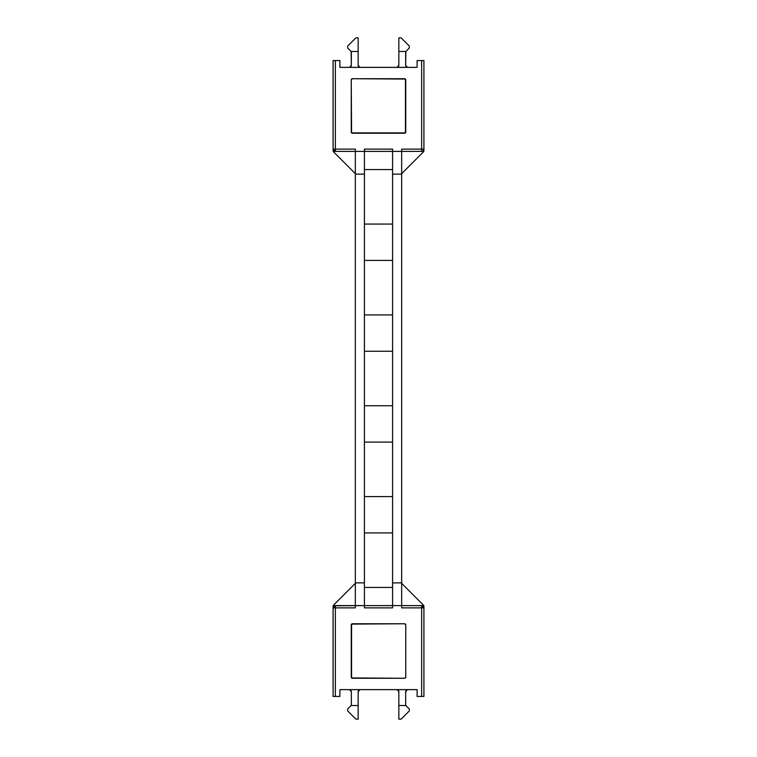<?xml version="1.0" encoding="UTF-8"?>
<svg xmlns="http://www.w3.org/2000/svg" width="757" height="757" viewBox="0 0 757 757"><rect width="100%" height="100%" fill="white"/><g stroke="black" fill="none" stroke-linecap="round" stroke-linejoin="round"><path stroke-width="1.14" d="M401.664 150L401.664 151.4L421.649 151.4L401.664 151.4L401.664 607M355.336 150L355.336 607M355.336 607.871L335.351 607.871L335.351 605.6L333.08 607.871A2.271 2.271 0 0 1 335.351 605.6L335.351 607.871L333.08 607.871L335.351 607.871L335.351 696.44L339.893 696.44L333.08 696.44L333.08 607.871L333.08 696.44L335.351 696.44L335.351 607.871L355.336 607.871L355.336 605.6L335.351 605.6L333.742 606.262L333.08 607.871L333.08 606.537L333.742 604.938L355.336 583.344L333.742 604.938L333.08 606.537A2.271 2.271 0 0 1 333.742 604.938M364.42 150L364.42 151.4L335.351 151.4L333.742 150.738L333.08 149.129L333.742 152.062L355.336 173.656L333.742 152.062A2.271 2.271 0 0 1 333.08 150.463L333.742 152.062M392.58 150L392.58 149.129L364.42 149.129L364.42 174.11L355.336 174.11L364.42 174.11L364.42 582.89L355.336 582.89L355.336 149.129L335.351 149.129L335.351 60.56L339.893 60.56L339.893 67.373L417.107 67.373L417.107 60.56L421.649 60.56L421.649 149.129L401.664 149.129L401.664 151.4L392.58 151.4L392.58 174.11L401.664 174.11L401.664 582.89L392.58 582.89L392.58 174.11L392.58 605.6L364.42 605.6L364.42 607M339.893 689.627L417.107 689.627L417.107 696.44L423.92 696.44L423.92 606.537L423.92 696.44L417.107 696.44L417.107 689.627L339.893 689.627L339.893 696.44L339.893 689.627M392.58 224.072L364.42 224.072L392.58 224.072M364.42 260.408L392.58 260.408L364.42 260.408M392.58 314.912L364.42 314.912L392.58 314.912M364.42 351.248L392.58 351.248L364.42 351.248M392.58 587.432L364.42 587.432L392.58 587.432M364.42 532.928L392.58 532.928L364.42 532.928M392.58 496.592L364.42 496.592L392.58 496.592M364.42 442.088L392.58 442.088L364.42 442.088M392.58 405.752L364.42 405.752L392.58 405.752M364.42 169.568L392.58 169.568L364.42 169.568M392.58 149.129L392.58 151.4L392.58 149.129L364.42 149.129M355.336 149.129L333.08 149.129L333.08 60.56L335.351 60.56L333.08 60.56L333.08 149.129L335.351 149.129L335.351 151.4L392.58 151.4L392.58 174.11L401.664 174.11L401.664 151.4L364.42 151.4L364.42 607.871L392.58 607.871L392.58 605.6L392.58 607M334.48 151.23L335.351 151.4A2.271 2.271 0 0 1 333.08 149.129L335.351 151.4L335.351 60.56L339.893 60.56L339.893 67.373L417.107 67.373L417.107 60.56L423.92 60.56L421.649 60.56L421.649 149.129L423.92 149.129L423.92 60.56L423.92 150.463L423.92 149.129L423.258 152.062L401.664 173.656L423.258 152.062L423.92 150.463A2.271 2.271 0 0 1 423.258 152.062M351.248 79.864L351.579 132.901L405.421 132.901L405.421 79.059L352.383 78.728L351.248 79.864A1.135 1.135 0 0 1 352.383 78.728L404.617 78.728A1.135 1.135 0 0 1 405.752 79.864L405.752 132.096A1.135 1.135 0 0 1 404.617 133.232L352.383 133.232A1.135 1.135 0 0 1 351.248 132.096L351.248 79.864M359.556 67.203L358.156 65.102A2.271 2.271 0 0 0 360.427 67.373L358.818 66.711L358.156 65.102L358.156 37.85L355.885 37.85L347.709 46.026L347.709 48.069L351.343 51.703L351.343 65.102L350.671 66.711L349.072 67.373A2.271 2.271 0 0 0 351.343 65.102L349.933 67.203M358.156 65.102L358.156 51.476L351.116 51.476L351.343 65.102M397.444 67.203L398.844 65.102A2.271 2.271 0 0 1 396.573 67.373L398.182 66.711L398.844 65.102L398.844 37.85L401.115 37.85L409.291 46.026L409.291 48.069L405.657 51.703L405.657 65.102L406.329 66.711L407.928 67.373A2.271 2.271 0 0 1 405.657 65.102L407.067 67.203M398.844 65.102L398.844 51.476L405.884 51.476L405.657 65.102M422.52 605.77L421.649 605.6A2.271 2.271 0 0 1 423.92 607.871L421.649 607.871L423.92 607.871L421.649 605.6L401.664 605.6L401.664 607.871L421.649 607.871L421.649 696.44L421.649 605.6L423.258 606.262L423.92 607.871L423.92 606.537L423.258 604.938L401.664 583.344L423.258 604.938A2.271 2.271 0 0 1 423.92 606.537L423.258 604.938M334.48 605.77L364.42 605.6L364.42 582.89L355.336 582.89L355.336 605.6L401.664 605.6L392.58 605.6L392.58 582.89L401.664 582.89L401.664 605.6L421.649 605.6L421.649 607.871L401.664 607.871M404.617 678.272L405.752 677.137L405.752 624.904L404.617 623.768L351.579 624.099L351.579 677.941L404.617 678.272L352.383 678.272A1.135 1.135 0 0 1 351.248 677.137L351.248 624.904A1.135 1.135 0 0 1 352.383 623.768L404.617 623.768A1.135 1.135 0 0 1 405.752 624.904L405.752 677.137A1.135 1.135 0 0 1 404.617 678.272M351.343 705.297L351.343 691.898L351.343 705.297M347.709 708.931L351.116 705.524L358.156 705.524L358.156 719.15L355.885 719.15L347.709 710.974L347.709 708.931L347.709 710.974L355.885 719.15L358.156 719.15L358.156 691.898L358.156 705.524L351.116 705.524L349.393 707.237M358.156 691.898L358.818 690.289L360.427 689.627A2.271 2.271 0 0 0 358.156 691.898L359.556 689.797M351.343 691.898A2.271 2.271 0 0 0 349.072 689.627L350.671 690.289L351.343 691.898L349.933 689.797M405.657 705.297L405.657 691.898L405.657 705.297M398.844 705.524L398.844 719.15L401.115 719.15L409.291 710.974L409.291 708.931L405.884 705.524L398.844 705.524L398.844 691.898L398.844 719.15L401.115 719.15L409.291 710.974L409.291 708.931L405.884 705.524L398.844 705.524M407.928 689.627L406.329 690.289L405.657 691.898A2.271 2.271 0 0 1 407.928 689.627M398.844 691.898L398.182 690.289L396.573 689.627A2.271 2.271 0 0 1 398.844 691.898L397.444 689.797M407.067 689.797L405.657 691.898M351.116 51.476L358.156 51.476L358.156 37.85L355.885 37.85L347.709 46.026L347.709 48.069L351.116 51.476M401.115 37.85L398.844 37.85L398.844 51.476L405.884 51.476L409.291 48.069L409.291 46.026L401.115 37.85M347.709 46.026L353.651 40.074M405.951 42.685L409.291 46.026M409.291 710.974L401.683 718.582M351.049 714.315L347.709 710.974M333.08 607.871L333.08 606.537M333.08 149.129L333.08 150.463M422.52 151.23L421.649 151.4A2.271 2.271 0 0 0 423.92 149.129A2.271 2.271 0 0 1 421.649 151.4L421.649 149.129L421.649 151.4L423.258 150.738L423.92 149.129L401.664 149.129M364.42 607.871L392.58 607.871"/></g></svg>
